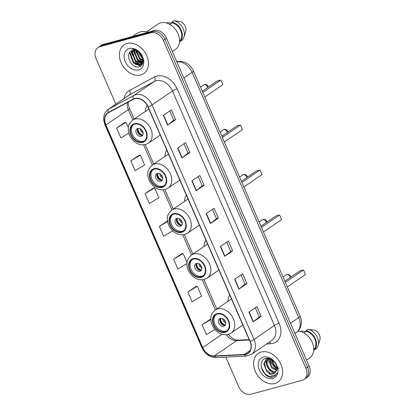 <?xml version="1.0" encoding="UTF-8"?>
<svg xmlns="http://www.w3.org/2000/svg" width="415" height="415" viewBox="0 0 415 415"><rect width="100%" height="100%" fill="white"/><g stroke="black" fill="none" stroke-linecap="round" stroke-linejoin="round"><path stroke-width="0.62" d="M229.77 295.013A19.22 14.307 -124.4 0 0 227.892 301.389M205.876 240.057A19.22 14.307 -124.4 0 0 203.998 246.432M186.314 195.071A19.22 14.307 -124.4 0 0 184.436 201.451M166.757 150.09A19.22 14.307 -124.4 0 0 164.88 156.465M147.128 105.223A19.22 14.307 -124.4 0 0 145.317 111.479M225.833 357.102L238.656 386.593A10.878 8.098 -124.4 0 0 250.94 394.25L302.193 380.29A10.878 8.098 -124.4 0 0 304.06 379.435L307.256 377.245A10.878 8.098 -124.4 0 0 309.118 366.087L166.555 38.206A10.878 8.098 -124.4 0 0 154.266 30.549L103.019 44.509A10.878 8.098 -124.4 0 0 101.151 45.365L99.553 46.459A10.878 8.098 -124.4 0 1 101.421 45.603A10.878 8.098 -124.4 0 0 99.553 46.459L97.95 47.554A10.878 8.098 -124.4 0 0 96.093 58.712L115.842 104.134M304.06 379.435A10.878 8.098 -124.4 0 0 305.922 368.276L163.354 40.395A10.878 8.098 -124.4 0 0 151.07 32.738L152.668 31.644L101.421 45.603L152.668 31.644A10.878 8.098 -124.4 0 1 164.952 39.301A10.878 8.098 -124.4 0 0 152.668 31.644L154.266 30.549M305.922 368.276L307.52 367.182L164.952 39.301L307.52 367.182A10.878 8.098 -124.4 0 1 305.658 378.34A10.878 8.098 -124.4 0 0 307.52 367.182L309.118 366.087M127.083 43.487A17.409 12.958 -124.4 0 0 124.095 44.862A17.409 12.958 -124.4 0 0 122.083 64.673A17.409 12.958 -124.4 0 0 140.773 74.965A17.409 12.958 -124.4 0 0 143.761 73.59A17.409 12.958 -124.4 0 0 145.774 53.779A17.409 12.958 -124.4 0 0 127.083 43.487A17.409 12.958 -124.4 0 0 124.095 44.862A17.409 12.958 -124.4 0 0 122.083 64.673A17.409 12.958 -124.4 0 0 140.773 74.965A17.409 12.958 -124.4 0 0 143.761 73.59A17.409 12.958 -124.4 0 0 145.774 53.779A17.409 12.958 -124.4 0 0 127.083 43.487M261.243 352.024A17.409 12.958 -124.4 0 0 258.249 353.398A17.409 12.958 -124.4 0 0 256.237 373.21A17.409 12.958 -124.4 0 0 274.927 383.502A17.409 12.958 -124.4 0 0 277.915 382.127A17.409 12.958 -124.4 0 0 279.928 362.316A17.409 12.958 -124.4 0 0 261.243 352.024A17.409 12.958 -124.4 0 0 258.249 353.398A17.409 12.958 -124.4 0 0 256.237 373.21A17.409 12.958 -124.4 0 0 274.927 383.502A17.409 12.958 -124.4 0 0 277.915 382.127A17.409 12.958 -124.4 0 0 279.928 362.316A17.409 12.958 -124.4 0 0 261.243 352.024M134.854 98.692A11.604 8.637 55.6 0 1 147.958 106.857L249.923 341.358A11.604 8.637 55.6 0 1 247.937 353.258A11.604 8.637 55.6 0 1 244.388 354.42L214.249 355.956A11.604 8.637 55.6 0 1 202.696 347.547L105.924 124.977A11.604 8.637 55.6 0 1 107.91 113.077A11.604 8.637 55.6 0 1 108.491 112.724L133.443 99.258A11.604 8.637 55.6 0 1 134.854 98.692M134.74 98.428A11.895 8.855 -124.4 0 0 133.293 99.009L108.341 112.475A11.895 8.855 -124.4 0 0 105.711 125.04L202.484 347.604A11.895 8.855 -124.4 0 0 214.327 356.226L244.466 354.69A11.895 8.855 -124.4 0 0 250.136 341.301L148.171 106.8A11.895 8.855 -124.4 0 0 134.74 98.428M255.251 307.702L259.271 316.951L253.404 321.713A2.9 0.488 156.5 0 1 253.16 321.895L261.154 316.422L256.875 306.586L248.881 312.059L253.16 321.895M259.266 316.941L261.154 316.422M240.991 274.912L245.016 284.166L239.149 288.928A2.9 0.488 156.5 0 1 238.9 289.11L246.894 283.637L242.619 273.801L234.625 279.274L238.9 289.11M245.011 284.151L246.894 283.637M226.735 242.127L230.761 251.376L224.889 256.138A2.9 0.488 156.5 0 1 224.645 256.32L232.639 250.847L228.364 241.011L220.37 246.484L224.645 256.32M230.75 251.36L232.639 250.847M175.612 119.696L173.724 120.21L167.862 124.988A2.9 0.488 156.5 0 1 167.619 125.169L175.612 119.696L171.338 109.861L163.344 115.334L167.619 125.169M183.964 143.761L187.99 153.011L182.123 157.778A2.9 0.488 156.5 0 1 181.874 157.954L189.868 152.487L185.593 142.646L177.599 148.119L181.874 157.954M187.979 153L189.868 152.487M204.128 185.272L202.24 185.785L196.378 190.563A2.9 0.488 156.5 0 1 196.134 190.744L204.128 185.272L199.848 175.436L191.855 180.909L196.134 190.744M212.48 209.336L216.5 218.591L210.633 223.353A2.9 0.488 156.5 0 1 210.389 223.535L218.383 218.062L214.104 208.226L206.11 213.694L210.389 223.535M216.495 218.575L218.383 218.062M151.07 32.738L99.823 46.698A10.878 8.098 -124.4 0 0 97.95 47.554M195.87 286.573L187.86 292.01L192.14 301.845L201.623 296.097L197.343 286.262L195.776 286.589M210.125 319.358L202.115 324.795L206.395 334.635L214.913 329.469M153.099 188.208L145.089 193.644L149.369 203.48L158.852 197.732L154.572 187.896L153.005 188.228M138.843 155.418L130.834 160.859L135.108 170.695L144.596 164.947L140.317 155.111L138.75 155.438M124.588 122.633L116.579 128.069L120.853 137.905L128.842 133.065M181.614 253.783L173.605 259.219L177.879 269.055L186.973 263.546M167.354 220.993L159.35 226.434L163.624 236.27L172.656 230.797M202.245 185.801L198.225 176.551M173.729 120.226L169.709 110.971M167.536 220.956L167.261 221.013M159.35 226.434L167.603 221.428M145.089 193.644L154.572 187.896M130.834 160.859L140.317 155.111M128.365 127.628L126.061 122.321L124.49 122.653M116.579 128.069L126.061 122.321M187.046 262.581L183.088 253.472L181.516 253.804M173.605 259.219L183.088 253.472M187.86 292.01L197.343 286.262M210.862 319.208L210.032 319.379M202.115 324.795L210.867 319.493M142.719 58.297L141.142 56.943L138.434 51.802M142.444 57.363L139.175 52.394M142.905 60.725L139.139 58.313L136.255 50.651M142.931 60.222L139.642 57.97L136.732 50.838M142.537 62.328L137.142 59.682L134.253 52.041L134.59 50.288M142.661 61.975L137.64 59.34L134.751 51.699L134.974 50.334M141.873 63.5L135.145 61.052L132.255 53.41L133.21 50.34M142.06 63.241L135.643 60.709L132.753 53.068L133.531 50.293M141.961 56.217A8.196 6.101 -124.4 0 0 132.707 50.448C123.743 52.207 131.073 69.186 138.968 66.742C144.835 65.85 144.415 55.729 138.304 51.356C136.208 49.769 134.092 49.058 131.949 49.219C136.483 49.551 139.819 51.885 141.961 56.217L142.931 60.03L140.981 64.335L139.648 64.927L133.148 62.416L130.258 54.78L132.089 50.63M141.225 64.154L140.151 64.584L133.646 62.074L130.756 54.438L132.328 50.547M142.885 63.028L142.169 63.391M142.905 62.95L142.371 63.158M137.355 50.879L138.32 51.372M143.165 61.617L140.981 64.335M148.082 32.235A19.583 14.577 -124.4 0 0 140.218 31.945A19.583 14.577 -124.4 0 0 136.857 33.491L132.489 36.484M172.37 51.585L175.41 49.51A15.412 11.47 -124.4 0 0 177.189 31.965A15.412 11.47 -124.4 0 0 160.641 22.856A15.412 11.47 -124.4 0 0 157.996 24.07L146.63 31.851M129.278 48.534A11.822 8.803 -124.4 0 0 125.226 61.596A11.822 8.803 -124.4 0 0 138.579 69.917A11.822 8.803 -124.4 0 0 142.63 56.855A11.822 8.803 -124.4 0 0 129.278 48.534M166.534 22.996L167.162 22.566L171.737 23.116M179.56 40.966L179.923 40.717A10.878 8.098 -124.4 0 0 180.707 30.503A10.878 8.098 -124.4 0 0 172.147 22.835L169.854 24.402M137.676 60.206A19.583 14.577 -124.4 0 0 140.934 63.355M141.287 63.635A19.583 14.577 -124.4 0 0 141.567 63.848M141.624 63.889A19.583 14.577 -124.4 0 0 142.293 64.372M179.923 40.717L180.235 41.438L182.232 40.068A11.604 8.637 -124.4 0 0 183.985 37.018L185.697 31.322A7.252 5.4 -124.4 0 0 181.002 21.73L173.833 20.75L171.836 22.12L172.147 22.835M183.985 37.018A11.604 8.637 -124.4 0 0 173.833 20.75M180.235 41.438A11.604 8.637 -124.4 0 0 181.241 30.357A11.604 8.637 -124.4 0 0 171.836 22.12M140.861 65.918L135.264 64.112M142.163 64.574L140.856 64.413M140.747 64.387L137.261 62.743M132.359 55.48L132.136 50.77M142.267 62.898L139.264 61.373M134.356 54.111L134.014 50.267M142.874 60.984L141.261 60.009M136.353 52.747L135.996 50.568M140.602 66.094L133.402 62.878L129.745 53.462L129.916 52.155M142.044 64.745L140.576 64.579M140.358 64.527L135.404 61.508L131.742 52.093L131.846 51.154M142.148 63.106L137.401 60.139L133.78 50.277M142.833 61.254L139.399 58.774L135.731 50.49M142.791 58.645L141.396 57.405L138.112 51.585M134.688 124.189A9.789 7.288 -124.4 0 0 133.007 124.962A9.789 7.288 -124.4 0 0 131.871 136.104A9.789 7.288 -124.4 0 0 142.387 141.894A9.789 7.288 -124.4 0 0 144.067 141.121A9.789 7.288 -124.4 0 0 145.198 129.978A9.789 7.288 -124.4 0 0 134.688 124.189M133.526 124.65A9.789 7.288 -124.4 0 0 133.075 135.772A9.789 7.288 -124.4 0 0 143.382 141.209A9.789 7.288 -124.4 0 0 144.55 140.752M204.777 97.032L222.907 84.619L220.91 80.028L202.779 92.441M220.91 80.028L217.175 81.05L202.261 91.258M137.827 128.422A4.352 3.237 -124.4 0 0 137.075 128.769A4.352 3.237 -124.4 0 0 136.571 133.718A4.352 3.237 -124.4 0 0 141.245 136.291A4.352 3.237 -124.4 0 0 141.992 135.949A4.352 3.237 -124.4 0 0 142.495 130.995A4.352 3.237 -124.4 0 0 137.827 128.422M137.863 128.411A4.352 3.237 -124.4 0 0 138.262 133.231A4.352 3.237 -124.4 0 0 142.61 135.347M141.8 135.43A5.805 4.321 55.6 0 1 137.495 129.132M142.776 135.077A5.079 3.777 55.6 0 1 138.169 128.354M306.524 360.121L309.564 358.041A15.412 11.47 -124.4 0 0 312.23 342.297A15.412 11.47 -124.4 0 0 297.939 331.066M276.95 368.276L274.222 366.217L271.4 359.437M278.714 368.276L274.222 365.029L272.09 359.867M276.577 370.631L271.68 367.955L268.884 360.251L269.226 358.539M276.722 370.139L271.379 366.357L269.703 358.679M275.716 372.219L269.143 369.692L266.342 361.989L267.732 358.342M275.97 371.876L271.991 371.046L268.505 367.56L266.959 362.71L268.064 358.316M268.744 373.168L273.303 373.806L274.714 373.158L276.753 370.009C278.449 364.531 271.244 356.791 265.859 358.425C255.899 360.324 263.463 379.118 272.453 377.105L274.746 376.156L277.07 373.152C276.214 374.641 274.896 375.383 273.112 375.373C271.592 375.331 270.139 374.6 268.744 373.168L266.606 371.43L263.805 363.727L266.337 359.022L267.877 358.301M274.839 373.069L273.656 373.567L270.227 373.184L265.958 369.293L264.433 363.483L266.285 359.151M263.437 357.071A11.822 8.803 -124.4 0 0 259.38 370.133A11.822 8.803 -124.4 0 0 272.733 378.454A11.822 8.803 -124.4 0 0 276.789 365.392A11.822 8.803 -124.4 0 0 263.437 357.071M300.693 331.528L301.316 331.103L305.897 331.647M313.714 349.503L314.077 349.254A10.878 8.098 -124.4 0 0 314.861 339.039A10.878 8.098 -124.4 0 0 306.301 331.372L304.008 332.939M269.823 358.721A15.412 11.47 -124.4 0 0 276.898 369.226M314.077 349.254L314.388 349.97L316.386 348.605A11.604 8.637 -124.4 0 0 318.139 345.555L319.851 339.859A7.252 5.4 -124.4 0 0 315.156 330.267L307.987 329.287L305.99 330.651L306.301 331.372M318.139 345.555A11.604 8.637 -124.4 0 0 307.987 329.287M314.388 349.97A11.604 8.637 -124.4 0 0 315.395 338.894A11.604 8.637 -124.4 0 0 305.99 330.651M274.855 376.078L273.205 376.799L268.92 376.431L264.713 373.531L261.196 366.922M274.652 373.178L271.446 371.529M268.962 362.331L268.546 358.389M274.253 373.37L269.475 370.273L266.529 365.584L265.745 359.753M276.94 368.774L274.548 366.798L270.85 359.146M154.245 169.175A9.789 7.288 -124.4 0 0 152.564 169.948A9.789 7.288 -124.4 0 0 151.434 181.09A9.789 7.288 -124.4 0 0 161.943 186.88A9.789 7.288 -124.4 0 0 163.629 186.107A9.789 7.288 -124.4 0 0 164.76 174.964A9.789 7.288 -124.4 0 0 154.245 169.175M153.083 169.631A9.789 7.288 -124.4 0 0 152.632 180.758A9.789 7.288 -124.4 0 0 162.945 186.195A9.789 7.288 -124.4 0 0 164.107 185.738M224.333 142.018L242.469 129.605L240.472 125.014L222.336 137.427M240.472 125.014L236.737 126.03L221.823 136.239M157.384 173.408A4.352 3.237 -124.4 0 0 156.637 173.75A4.352 3.237 -124.4 0 0 156.133 178.704A4.352 3.237 -124.4 0 0 160.807 181.277A4.352 3.237 -124.4 0 0 161.554 180.935A4.352 3.237 -124.4 0 0 162.058 175.981A4.352 3.237 -124.4 0 0 157.384 173.408M157.42 173.397A4.352 3.237 -124.4 0 0 157.819 178.217A4.352 3.237 -124.4 0 0 162.166 180.328M161.362 180.416A5.805 4.321 55.6 0 1 157.052 174.118M162.338 180.063A5.079 3.777 55.6 0 1 157.731 173.34M173.807 214.161A9.789 7.288 -124.4 0 0 172.126 214.934A9.789 7.288 -124.4 0 0 170.99 226.076A9.789 7.288 -124.4 0 0 181.505 231.866A9.789 7.288 -124.4 0 0 183.186 231.093A9.789 7.288 -124.4 0 0 184.322 219.95A9.789 7.288 -124.4 0 0 173.807 214.161M172.645 214.617A9.789 7.288 -124.4 0 0 172.194 225.744A9.789 7.288 -124.4 0 0 182.507 231.181A9.789 7.288 -124.4 0 0 183.669 230.719M243.896 187.004L262.026 174.591L260.034 170L241.898 182.413M260.034 170L256.294 171.016L241.385 181.225M176.946 218.394A4.352 3.237 -124.4 0 0 176.199 218.736A4.352 3.237 -124.4 0 0 175.695 223.69A4.352 3.237 -124.4 0 0 180.364 226.263A4.352 3.237 -124.4 0 0 181.116 225.921A4.352 3.237 -124.4 0 0 181.62 220.967A4.352 3.237 -124.4 0 0 176.946 218.394M176.982 218.383A4.352 3.237 -124.4 0 0 177.381 223.203A4.352 3.237 -124.4 0 0 181.729 225.314M180.924 225.397A5.805 4.321 55.6 0 1 176.614 219.104M181.895 225.049A5.079 3.777 55.6 0 1 177.293 218.326M193.369 259.147A9.789 7.288 -124.4 0 0 191.683 259.92A9.789 7.288 -124.4 0 0 190.552 271.062A9.789 7.288 -124.4 0 0 201.068 276.852A9.789 7.288 -124.4 0 0 202.748 276.079A9.789 7.288 -124.4 0 0 203.879 264.931A9.789 7.288 -124.4 0 0 193.369 259.147M192.202 259.603A9.789 7.288 -124.4 0 0 191.756 270.73A9.789 7.288 -124.4 0 0 202.064 276.167A9.789 7.288 -124.4 0 0 203.226 275.705M263.452 231.99L281.588 219.577L279.591 214.986L261.46 227.399M279.591 214.986L275.856 216.002L260.942 226.211M196.503 263.38A4.352 3.237 -124.4 0 0 195.756 263.722A4.352 3.237 -124.4 0 0 195.252 268.676A4.352 3.237 -124.4 0 0 199.926 271.249A4.352 3.237 -124.4 0 0 200.673 270.907A4.352 3.237 -124.4 0 0 201.176 265.953A4.352 3.237 -124.4 0 0 196.503 263.38M196.544 263.369A4.352 3.237 -124.4 0 0 196.943 268.183A4.352 3.237 -124.4 0 0 201.285 270.3M200.481 270.383A5.805 4.321 55.6 0 1 196.176 264.09M201.457 270.035A5.079 3.777 55.6 0 1 196.85 263.307M217.263 314.098A9.789 7.288 -124.4 0 0 215.577 314.871A9.789 7.288 -124.4 0 0 214.446 326.014A9.789 7.288 -124.4 0 0 224.961 331.803A9.789 7.288 -124.4 0 0 226.642 331.03A9.789 7.288 -124.4 0 0 227.773 319.887A9.789 7.288 -124.4 0 0 217.263 314.098M216.096 314.554A9.789 7.288 -124.4 0 0 215.65 325.682A9.789 7.288 -124.4 0 0 225.957 331.118A9.789 7.288 -124.4 0 0 227.124 330.662M287.351 286.941L305.482 274.528L303.484 269.937L285.354 282.35M303.484 269.937L299.749 270.954L284.835 281.163M220.401 318.331A4.352 3.237 -124.4 0 0 219.649 318.673A4.352 3.237 -124.4 0 0 219.146 323.627A4.352 3.237 -124.4 0 0 223.82 326.2A4.352 3.237 -124.4 0 0 224.567 325.858A4.352 3.237 -124.4 0 0 225.07 320.904A4.352 3.237 -124.4 0 0 220.401 318.331M220.438 318.321A4.352 3.237 -124.4 0 0 220.837 323.14A4.352 3.237 -124.4 0 0 225.184 325.251M224.375 325.339A5.805 4.321 55.6 0 1 220.069 319.042M225.35 324.987A5.079 3.777 55.6 0 1 220.744 318.264M290.49 323.249L298.743 317.6A7.252 1.214 -23.5 0 0 300.055 316.163C301.186 318.767 301.581 321.428 301.249 324.151L300.574 326.885C299.703 329.209 298.266 331.077 296.258 332.477A14.504 10.795 -124.4 0 0 298.743 317.6L192.104 72.345A14.504 10.795 -124.4 0 0 176.857 61.908M183.85 77.994L192.104 72.345A7.252 1.214 -23.5 0 0 193.416 70.908L300.055 316.163M103.019 44.509L99.823 46.698M166.555 38.206L163.354 40.395M123.971 98.568A18.13 13.498 55.6 0 1 129.506 90.449L154.458 76.977A18.13 13.498 55.6 0 1 177.143 88.857L279.108 323.358A3.626 0.607 -23.5 0 0 274.44 325.453L172.474 90.952A14.504 10.795 -124.4 0 0 156.097 80.743A14.504 10.795 -124.4 0 0 154.328 81.449L129.376 94.921A14.504 10.795 -124.4 0 0 128.655 95.362L108.191 109.368A14.504 10.795 55.6 0 1 108.912 108.927A3.626 2.412 61.6 0 0 108.341 112.475M279.108 323.358A18.13 13.498 55.6 0 1 272.888 343.387A18.13 13.498 55.6 0 1 270.466 343.77L266.648 343.962M271.955 340.331A14.504 10.795 -124.4 0 0 274.44 325.453L253.975 339.465A14.504 10.795 55.6 0 1 251.495 354.343L271.955 340.331M129.506 90.449A3.626 2.412 -118.4 0 1 129.376 94.921L108.912 108.927L133.863 95.46A14.504 10.795 55.6 0 1 135.632 94.755A14.504 10.795 55.6 0 1 152.015 104.964A3.626 0.607 156.5 0 1 148.171 106.8M133.293 99.009A3.626 2.412 61.6 0 1 133.863 95.46L154.328 81.449A3.626 2.412 -118.4 0 0 154.458 76.977M108.191 109.368C103.568 113.134 102.521 118.332 105.052 124.967A3.626 0.607 -23.5 0 0 105.711 125.04M202.484 347.604A3.626 0.607 156.5 0 1 201.825 347.531C205.052 354.073 209.834 357.429 216.163 357.595L246.308 356.06L251.495 354.343M214.327 356.226A3.626 2.205 87.1 0 0 216.163 357.595M244.466 354.69A3.626 2.205 87.1 0 0 246.308 356.06M250.136 341.301A3.626 0.607 -23.5 0 0 253.975 339.465L152.015 104.964L172.474 90.952A3.626 0.607 -23.5 0 1 177.143 88.857M269.491 342.022A3.626 2.205 -92.9 0 1 270.466 343.77M202.696 347.547L222.082 334.277M226.466 334.729A11.604 8.637 -124.4 0 0 236.633 340.632L249.327 339.989M214.249 355.956L236.633 340.632A6.526 3.968 -92.9 0 1 237.992 340.155L249.15 339.584M244.388 354.42L250.302 350.374M127.338 102.552A11.604 8.637 -124.4 0 0 128.308 109.659L132.821 120.034M105.924 124.977L128.308 109.659A6.526 1.089 -23.5 0 0 129.485 108.362L134.164 119.115M143.606 144.845L152.378 165.02M163.168 189.831L171.94 210.006M182.725 234.817L191.502 254.992M202.287 279.803L215.395 309.943M210.633 223.353L206.364 213.523M196.378 190.563L192.104 180.738M182.123 157.778L177.848 147.948M167.862 124.988L163.593 115.163M224.889 256.138L220.619 246.313M239.149 288.928L234.874 279.103M253.404 321.713L249.13 311.888M142.599 142.387A10.334 7.693 -124.4 0 0 146.142 130.969A10.334 7.693 -124.4 0 0 134.47 123.696A10.334 7.693 -124.4 0 0 130.927 135.114A10.334 7.693 -124.4 0 0 142.599 142.387M135.046 119.053A13.96 10.391 55.6 0 1 150.038 127.306A13.96 10.391 55.6 0 1 148.42 143.196L145.551 144.519C141.193 145.499 137.116 144.197 133.308 140.602L130.855 137.552C129.101 134.751 128.251 131.825 128.287 128.775C127.945 126.087 129.397 123.214 132.65 120.153A13.96 10.391 55.6 0 1 135.046 119.053M200.466 87.129L203.646 84.956A2.9 2.158 55.6 0 1 204.144 84.722A2.9 2.158 55.6 0 1 207.417 86.766A2.9 2.158 55.6 0 1 207.661 87.56M143.154 133.111A4.207 3.133 55.6 0 1 140.14 128.712M142.879 131.84A3.989 2.967 55.6 0 1 141.225 129.428M162.161 187.373A10.334 7.693 -124.4 0 0 165.704 175.955A10.334 7.693 -124.4 0 0 154.032 168.682A10.334 7.693 -124.4 0 0 150.489 180.1A10.334 7.693 -124.4 0 0 162.161 187.373M154.608 164.034A13.96 10.391 55.6 0 1 169.595 172.287A13.96 10.391 55.6 0 1 167.982 188.182L165.113 189.505C160.755 190.485 156.673 189.183 152.87 185.588L150.417 182.538C148.663 179.737 147.807 176.811 147.849 173.761C147.507 171.073 148.959 168.2 152.206 165.139A13.96 10.391 55.6 0 1 154.608 164.034M220.028 132.115L223.203 129.936A2.9 2.158 55.6 0 1 223.701 129.708A2.9 2.158 55.6 0 1 226.979 131.752A2.9 2.158 55.6 0 1 227.218 132.546M162.716 178.097A4.207 3.133 55.6 0 1 159.702 173.698M162.441 176.826A3.989 2.967 55.6 0 1 160.787 174.414M181.718 232.359A10.334 7.693 -124.4 0 0 185.261 220.941A10.334 7.693 -124.4 0 0 173.595 213.668A10.334 7.693 -124.4 0 0 170.051 225.086A10.334 7.693 -124.4 0 0 181.718 232.359M174.165 209.02A13.96 10.391 55.6 0 1 189.157 217.273A13.96 10.391 55.6 0 1 187.544 233.163L184.67 234.485C180.312 235.471 176.235 234.169 172.427 230.574L169.974 227.524C168.225 224.723 167.37 221.797 167.406 218.747C167.069 216.059 168.521 213.186 171.769 210.125A13.96 10.391 55.6 0 1 174.165 209.02M239.59 177.096L242.765 174.923A2.9 2.158 55.6 0 1 243.263 174.694A2.9 2.158 55.6 0 1 246.536 176.738A2.9 2.158 55.6 0 1 246.78 177.532M182.273 223.083A4.207 3.133 55.6 0 1 179.264 218.684M181.998 221.812A3.989 2.967 55.6 0 1 180.343 219.4M201.28 277.345A10.334 7.693 -124.4 0 0 204.823 265.927A10.334 7.693 -124.4 0 0 193.151 258.654A10.334 7.693 -124.4 0 0 189.608 270.072A10.334 7.693 -124.4 0 0 201.28 277.345M193.727 254.006A13.96 10.391 55.6 0 1 208.719 262.259A13.96 10.391 55.6 0 1 207.101 278.149L204.232 279.471C199.874 280.457 195.792 279.15 191.989 275.56L189.536 272.51C187.782 269.709 186.926 266.783 186.968 263.733C186.626 261.045 188.078 258.172 191.325 255.111A13.96 10.391 55.6 0 1 193.727 254.006M259.147 222.082L262.322 219.909A2.9 2.158 55.6 0 1 262.82 219.68A2.9 2.158 55.6 0 1 266.098 221.719A2.9 2.158 55.6 0 1 266.337 222.518M201.835 268.069A4.207 3.133 55.6 0 1 198.821 263.665M201.56 266.798A3.989 2.967 55.6 0 1 199.906 264.381M225.174 332.296A10.334 7.693 -124.4 0 0 228.717 320.878A10.334 7.693 -124.4 0 0 217.045 313.605A10.334 7.693 -124.4 0 0 213.502 325.023A10.334 7.693 -124.4 0 0 225.174 332.296M217.621 308.957A13.96 10.391 55.6 0 1 232.613 317.21A13.96 10.391 55.6 0 1 230.994 333.105L228.126 334.428C223.768 335.408 219.691 334.106 215.883 330.511L213.429 327.461C211.676 324.66 210.825 321.734 210.862 318.684C210.519 315.997 211.972 313.123 215.224 310.062A13.96 10.391 55.6 0 1 217.621 308.957M283.04 277.038L286.22 274.86A2.9 2.158 55.6 0 1 286.718 274.631A2.9 2.158 55.6 0 1 289.992 276.675A2.9 2.158 55.6 0 1 290.23 277.469M225.729 323.02A4.207 3.133 55.6 0 1 222.715 318.621M225.454 321.75A3.989 2.967 55.6 0 1 223.799 319.337M176.666 61.695C184.172 60.543 189.759 63.614 193.416 70.908M296.258 332.477L294.909 333.401M105.052 124.967L201.825 347.531M128.271 102.043L128.557 105.519L129.485 108.362M145.245 144.596L153.721 164.101M164.802 189.582L173.283 209.087M184.364 234.568L192.845 254.073M203.921 279.549L216.739 309.025M228.266 334.386L232.291 338.267L235.175 339.719L237.992 340.155M160.242 135.103L148.42 143.196M148.902 109.026L132.65 120.153M208.18 87.207A2.9 2.9 0 0 0 203.646 84.956M266.964 358.591L266.337 359.022M179.799 180.089L167.982 188.182M168.464 154.012L152.206 165.139M227.742 132.188A2.9 2.9 0 0 0 223.203 129.936M199.361 225.075L187.544 233.163M188.021 198.998L171.769 210.125M247.299 177.174A2.9 2.9 0 0 0 242.765 174.923M218.923 270.061L207.101 278.149M207.583 243.984L191.325 255.111M266.861 222.16A2.9 2.9 0 0 0 262.322 219.909M242.817 325.012L230.994 333.105M231.477 298.935L215.224 310.062M290.754 277.111A2.9 2.9 0 0 0 286.22 274.86"/></g></svg>
